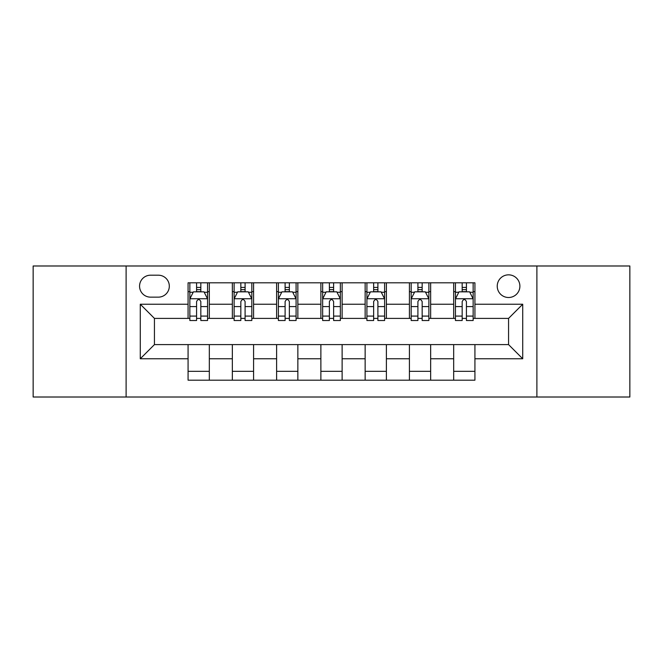 <?xml version="1.0" encoding="UTF-8"?>
<svg xmlns="http://www.w3.org/2000/svg" width="663" height="663" viewBox="0 0 663 663"><rect width="100%" height="100%" fill="white"/><g stroke="black" fill="none" stroke-linecap="round" stroke-linejoin="round"><path stroke-width="0.99" d="M508.562 274.838A11.329 11.329 0 0 0 497.233 286.176A11.329 11.329 0 0 0 508.562 297.505A11.329 11.329 0 0 0 519.891 286.176A11.329 11.329 0 0 0 508.562 274.838M536.889 397.013L629.85 397.013L629.85 265.987L536.889 265.987L536.889 397.013L126.111 397.013L126.111 265.987L33.15 265.987L33.15 397.013L126.111 397.013M150.542 297.148L158.333 297.148A10.981 10.981 0 0 0 169.314 286.176A10.981 10.981 0 0 0 158.333 275.195L150.542 275.195A10.981 10.981 0 0 0 139.561 286.176A10.981 10.981 0 0 0 150.542 297.148M536.889 265.987L126.111 265.987M188.077 358.766L140.274 358.766L140.274 304.234L188.077 304.234L188.077 318.397L154.438 318.397L154.438 344.603L188.077 344.603L188.077 380.189L474.923 380.189L474.923 344.603L508.562 344.603L508.562 318.397L474.923 318.397L474.923 304.234L522.726 304.234L522.726 358.766L474.923 358.766M474.923 304.234L474.923 282.811L188.077 282.811L188.077 304.234M453.674 282.811L453.674 318.397L455.44 318.397M462.169 318.397L466.42 318.397M473.15 318.397L474.923 318.397M453.674 318.397L428.886 318.397M409.411 282.811L409.411 318.397L411.176 318.397M417.905 318.397L422.157 318.397M409.411 318.397L384.615 318.397M365.139 282.811L365.139 318.397L366.912 318.397M373.642 318.397L377.893 318.397M365.139 318.397L340.351 318.397M320.875 282.811L320.875 318.397L322.649 318.397M329.378 318.397L333.622 318.397M320.875 318.397L296.088 318.397M276.612 282.811L276.612 318.397L278.385 318.397M285.107 318.397L289.358 318.397M276.612 318.397L251.824 318.397M232.348 282.811L232.348 318.397L234.114 318.397M240.843 318.397L245.095 318.397M232.348 318.397L207.56 318.397M188.077 318.397L189.85 318.397M196.579 318.397L200.831 318.397M188.077 344.603L209.326 344.603L209.326 380.189M474.923 344.603L209.326 344.603M209.326 282.811L209.326 318.397M188.077 291.662L189.85 291.662M196.579 291.662L200.831 291.662M207.56 291.662L209.326 291.662M188.077 371.338L209.326 371.338M232.348 344.603L232.348 380.189M253.589 282.811L253.589 318.397M232.348 291.662L234.114 291.662M240.843 291.662L245.095 291.662M251.824 291.662L253.589 291.662M253.589 344.603L253.589 380.189M232.348 371.338L253.589 371.338M276.612 344.603L276.612 380.189M297.861 344.603L297.861 380.189M276.612 371.338L297.861 371.338M297.861 282.811L297.861 318.397M276.612 291.662L278.385 291.662M285.107 291.662L289.358 291.662M296.088 291.662L297.861 291.662M320.875 344.603L320.875 380.189M342.125 344.603L342.125 380.189M320.875 371.338L342.125 371.338M342.125 282.811L342.125 318.397M320.875 291.662L322.649 291.662M329.378 291.662L333.622 291.662M340.351 291.662L342.125 291.662M365.139 344.603L365.139 380.189M386.388 344.603L386.388 380.189M365.139 371.338L386.388 371.338M386.388 282.811L386.388 318.397M365.139 291.662L366.912 291.662M373.642 291.662L377.893 291.662M384.615 291.662L386.388 291.662M409.411 344.603L409.411 380.189M430.652 344.603L430.652 380.189M409.411 371.338L430.652 371.338M430.652 282.811L430.652 318.397M409.411 291.662L411.176 291.662M417.905 291.662L422.157 291.662M428.886 291.662L430.652 291.662M453.674 344.603L453.674 380.189M453.674 371.338L474.923 371.338M453.674 291.662L455.44 291.662M462.169 291.662L466.42 291.662M473.15 291.662L474.923 291.662M154.438 318.397L140.274 304.234M154.438 344.603L140.274 358.766M522.726 304.234L508.562 318.397M522.726 358.766L508.562 344.603M200.831 287.411L196.579 287.411M207.56 316.085L200.831 316.085L200.831 320.519L207.56 320.519L207.56 298.922L204.013 291.836L193.389 291.836L189.85 298.922L189.85 320.519L196.579 320.519L196.579 316.085L189.85 316.085M189.85 298.922L189.85 282.811M207.56 298.922L207.56 282.811M196.579 291.836L196.579 282.811M200.831 282.811L200.831 291.836M200.831 316.085L200.831 301.574C199.414 298.847 197.997 298.847 196.579 301.574L196.579 316.085M245.095 287.411L240.843 287.411M251.824 316.085L245.095 316.085L245.095 320.519L251.824 320.519L251.824 298.922L248.277 291.836L237.661 291.836L234.114 298.922L234.114 320.519L240.843 320.519L240.843 316.085L234.114 316.085M234.114 298.922L234.114 282.811M251.824 298.922L251.824 282.811M240.843 291.836L240.843 282.811M245.095 282.811L245.095 291.836M245.095 316.085L245.095 301.574C243.677 298.847 242.26 298.847 240.843 301.574L240.843 316.085M289.358 287.411L285.107 287.411M296.088 316.085L289.358 316.085L289.358 320.519L296.088 320.519L296.088 298.922L292.549 291.836L281.924 291.836L278.385 298.922L278.385 320.519L285.107 320.519L285.107 316.085L278.385 316.085M278.385 298.922L278.385 282.811M296.088 298.922L296.088 282.811M285.107 291.836L285.107 282.811M289.358 282.811L289.358 291.836M289.358 316.085L289.358 301.574C287.941 298.847 286.532 298.847 285.107 301.574L285.107 316.085M333.622 287.411L329.378 287.411M340.351 316.085L333.622 316.085L333.622 320.519L340.351 320.519L340.351 298.922L336.812 291.836L326.188 291.836L322.649 298.922L322.649 320.519L329.378 320.519L329.378 316.085L322.649 316.085M322.649 298.922L322.649 282.811M340.351 298.922L340.351 282.811M329.378 291.836L329.378 282.811M333.622 282.811L333.622 291.836M333.622 316.085L333.622 301.574C332.213 298.847 330.796 298.847 329.378 301.574L329.378 316.085M377.893 287.411L373.642 287.411M384.615 316.085L377.893 316.085L377.893 320.519L384.615 320.519L384.615 298.922L381.076 291.836L370.451 291.836L366.912 298.922L366.912 320.519L373.642 320.519L373.642 316.085L366.912 316.085M366.912 298.922L366.912 282.811M384.615 298.922L384.615 282.811M373.642 291.836L373.642 282.811M377.893 282.811L377.893 291.836M377.893 316.085L377.893 301.574C376.476 298.847 375.059 298.847 373.642 301.574L373.642 316.085M422.157 287.411L417.905 287.411M428.886 316.085L422.157 316.085L422.157 320.519L428.886 320.519L428.886 298.922L425.339 291.836L414.723 291.836L411.176 298.922L411.176 320.519L417.905 320.519L417.905 316.085L411.176 316.085M411.176 298.922L411.176 282.811M428.886 298.922L428.886 282.811M417.905 291.836L417.905 282.811M422.157 282.811L422.157 291.836M422.157 316.085L422.157 301.574C420.74 298.847 419.323 298.847 417.905 301.574L417.905 316.085M466.42 287.411L462.169 287.411M473.15 316.085L466.42 316.085L466.42 320.519L473.15 320.519L473.15 298.922L469.611 291.836L458.987 291.836L455.44 298.922L455.44 320.519L462.169 320.519L462.169 316.085L455.44 316.085M455.44 298.922L455.44 282.811M473.15 298.922L473.15 282.811M462.169 291.836L462.169 282.811M466.42 282.811L466.42 291.836M466.42 316.085L466.42 301.574C465.003 298.847 463.594 298.847 462.169 301.574L462.169 316.085M232.348 358.766L209.326 358.766M232.348 304.234L209.326 304.234M276.612 304.234L253.589 304.234M276.612 358.766L253.589 358.766M320.875 304.234L297.861 304.234M320.875 358.766L297.861 358.766M365.139 304.234L342.125 304.234M365.139 358.766L342.125 358.766M409.411 304.234L386.388 304.234M409.411 358.766L386.388 358.766M453.674 304.234L430.652 304.234M453.674 358.766L430.652 358.766M207.469 298.74L189.941 298.74M189.85 292.267L193.182 292.267M204.229 292.267L207.56 292.267M196.579 306.588L189.85 306.588M207.56 306.588L200.831 306.588M200.831 289.665L196.579 289.665M251.733 298.74L234.205 298.74M234.114 292.267L237.445 292.267M248.492 292.267L251.824 292.267M240.843 306.588L234.114 306.588M251.824 306.588L245.095 306.588M245.095 289.665L240.843 289.665M295.996 298.74L278.468 298.74M278.385 292.267L281.709 292.267M292.756 292.267L296.088 292.267M285.107 306.588L278.385 306.588M296.088 306.588L289.358 306.588M289.358 289.665L285.107 289.665M340.268 298.74L322.732 298.74M322.649 292.267L325.972 292.267M337.028 292.267L340.351 292.267M329.378 306.588L322.649 306.588M340.351 306.588L333.622 306.588M333.622 289.665L329.378 289.665M384.532 298.74L367.004 298.74M366.912 292.267L370.244 292.267M381.291 292.267L384.615 292.267M373.642 306.588L366.912 306.588M384.615 306.588L377.893 306.588M377.893 289.665L373.642 289.665M428.795 298.74L411.267 298.74M411.176 292.267L414.508 292.267M425.555 292.267L428.886 292.267M417.905 306.588L411.176 306.588M428.886 306.588L422.157 306.588M422.157 289.665L417.905 289.665M473.059 298.74L455.531 298.74M455.44 292.267L458.771 292.267M469.818 292.267L473.15 292.267M462.169 306.588L455.44 306.588M473.15 306.588L466.42 306.588M466.42 289.665L462.169 289.665"/></g></svg>
